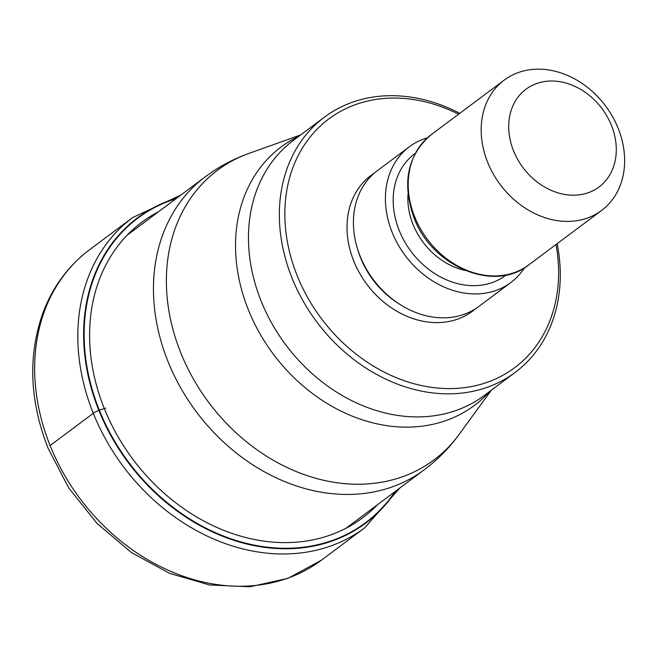 <?xml version="1.0" encoding="UTF-8"?>
<svg xmlns="http://www.w3.org/2000/svg" width="657" height="657" viewBox="0 0 657 657"><rect width="100%" height="100%" fill="white"/><g stroke="black" fill="none" stroke-linecap="round" stroke-linejoin="round"><path stroke-width="0.99" d="M176.027 198.677A190.152 153.639 53.2 0 0 99.338 410.165A376.371 69.264 -21.9 0 1 104.34 408.629L105.761 408.194M395.005 491.633A190.152 153.639 -126.8 0 1 241.924 542.197A190.152 153.639 -126.8 0 1 99.338 410.165L98.846 410.37A190.571 153.984 -126.8 0 1 176.856 198.053M557.169 243.665A159.314 128.731 -126.8 0 1 515.195 372.379A159.314 128.731 -126.8 0 1 478.214 390.069A159.314 128.731 -126.8 0 1 292.069 278.125A159.314 128.731 -126.8 0 1 324.427 117.16A159.314 128.731 -126.8 0 1 361.399 99.47A159.314 128.731 -126.8 0 1 459.752 113.341M556.011 244.535A155.249 125.438 -126.8 0 1 478.641 384.92A155.249 125.438 -126.8 0 1 297.251 275.841A155.249 125.438 -126.8 0 1 364.807 101.745A155.249 125.438 -126.8 0 1 458.594 114.211M409.385 146.757L377.389 170.672A84.745 68.476 53.2 0 0 360.176 256.296A84.745 68.476 53.2 0 0 478.863 306.433L510.859 282.51A84.745 68.476 -126.8 0 1 392.172 232.381A84.745 68.476 -126.8 0 1 409.385 146.757A84.745 68.476 -126.8 0 1 427.387 137.814M524.532 267.777A84.745 68.476 -126.8 0 1 510.859 282.51M487.675 162.32A81.353 65.733 -126.8 0 1 504.198 80.121A81.353 65.733 -126.8 0 1 523.079 71.087A81.353 65.733 -126.8 0 1 618.13 128.246A81.353 65.733 -126.8 0 1 601.615 210.445A81.353 65.733 -126.8 0 1 582.726 219.479A81.353 65.733 -126.8 0 1 487.675 162.32M513.577 150.888A61.019 49.3 -126.8 0 1 540.136 82.462A61.019 49.3 -126.8 0 1 611.421 125.331A61.019 49.3 -126.8 0 1 584.87 193.758A61.019 49.3 -126.8 0 1 513.577 150.888M50.121 445.561A193.725 156.53 53.2 0 0 321.429 560.166L364.594 527.899A193.725 156.53 -126.8 0 1 93.286 413.294A193.725 156.53 -126.8 0 1 132.632 217.566L89.459 249.832A193.725 156.53 53.2 0 0 50.121 445.561L93.286 413.294A8.139 1.495 -21.9 0 1 98.846 410.37A190.571 153.984 -126.8 0 0 242.392 542.871A190.571 153.984 -126.8 0 0 395.834 491.009M377.529 504.691A184.494 149.065 -126.8 0 1 104.34 408.629A184.494 149.065 53.2 0 1 158.551 211.735M345.984 528.269L424.176 469.829A182.876 147.759 -126.8 0 1 168.052 361.637A182.876 147.759 -126.8 0 1 205.189 176.873L127.006 235.313M300.602 134.964L249.044 153.36A180.815 146.1 53.2 0 0 249.003 153.377A180.815 146.1 53.2 0 0 180.815 352.899A180.815 146.1 53.2 0 0 313.75 477.705A180.815 146.1 53.2 0 0 459.136 434.425L459.136 434.425C449.248 447.975 437.595 459.777 424.176 469.829M489.843 391.326A161.376 130.39 -126.8 0 1 248.502 310.12A161.376 130.39 -126.8 0 1 248.428 309.94A161.376 130.39 -126.8 0 1 299.066 136.114M324.427 117.16L293.548 140.237A159.314 128.731 53.2 0 0 261.19 301.202A159.314 128.731 53.2 0 0 261.264 301.382A159.314 128.731 53.2 0 0 484.316 395.457L515.195 372.379M374.276 173.185A84.745 68.476 53.2 0 0 353.778 261.075A84.745 68.476 53.2 0 0 475.578 308.708M357.786 249.66A79.316 64.09 53.2 0 0 360.685 258.029A79.316 64.09 53.2 0 0 397.559 302.869M415.232 153.401A75.933 61.347 53.2 0 0 399.242 230.533A75.933 61.347 53.2 0 0 506.145 275.028M408.022 194.07A65.084 52.585 53.2 0 0 413.056 224.439A65.084 52.585 53.2 0 0 465.099 270.429M414.698 216.867A81.353 65.733 53.2 0 0 528.63 264.993C494.425 292.907 431.813 266.504 414.017 217.754C401.714 182.835 407.447 155.142 431.222 134.669A81.353 65.733 53.2 0 0 414.698 216.867M321.429 560.166L287.914 578.382L249.906 586.783L209.649 584.993L169.342 573.274L131.137 552.356L97.039 523.432L68.845 488.094L48.068 448.222C29.401 400.417 27.808 354.994 43.28 311.96C53.077 286.411 68.468 265.699 89.459 249.832M364.594 527.899L399.916 487.954M180.938 194.998L132.632 217.566M491.37 390.184L459.136 434.425M205.189 176.873C218.633 166.845 233.251 159.01 249.044 153.36M431.222 134.669L504.198 80.121M528.63 264.993L601.615 210.445"/></g></svg>
